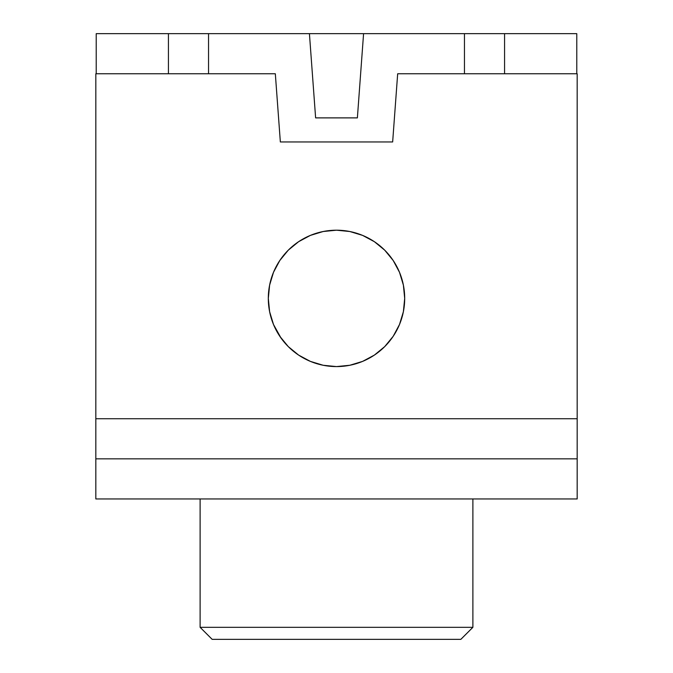 <?xml version="1.0" encoding="UTF-8"?>
<svg xmlns="http://www.w3.org/2000/svg" width="673" height="673" viewBox="0 0 673 673"><rect width="100%" height="100%" fill="white"/><g stroke="black" fill="none" stroke-linecap="round" stroke-linejoin="round"><path stroke-width="1.01" d="M336.5 366.583A68.192 68.192 0 0 1 268.308 298.391A68.192 68.192 0 0 1 336.5 230.2L349.8 231.512L362.596 235.39L374.381 241.691L384.72 250.171L393.2 260.51L399.501 272.296L403.379 285.091L404.692 298.391L403.379 311.7L399.501 324.487L393.2 336.281L384.72 346.612L374.381 355.092L362.596 361.393L349.8 365.271L336.5 366.583L323.2 365.271L310.404 361.393L298.619 355.092L288.28 346.612L279.8 336.281L273.499 324.487L269.621 311.7L268.308 298.391L269.621 285.091L273.499 272.296L279.8 260.51L288.28 250.171L298.619 241.691L310.404 235.39L323.2 231.512L336.5 230.2A68.192 68.192 0 0 1 404.692 298.391A68.192 68.192 0 0 1 336.5 366.583L323.2 365.271M200.117 627.32L212.155 639.35L460.845 639.35L472.883 627.32L200.117 627.32L472.883 627.32L472.883 498.954L472.883 627.32L460.845 639.35L212.155 639.35L200.117 627.32L200.117 498.954L200.117 627.32M576.778 33.65L96.222 33.65L96.222 73.761L96.222 33.65L168.427 33.65L168.427 73.761L168.427 33.65L208.537 33.65L208.537 73.761L208.537 33.65L309.42 33.65L315.62 117.884L309.42 33.65L363.58 33.65L357.38 117.884L315.62 117.884L357.38 117.884L363.58 33.65L464.463 33.65L464.463 73.761L464.463 33.65L504.573 33.65L504.573 73.761L504.573 33.65L576.778 33.65L576.778 73.761L576.778 33.65M392.653 141.953L397.676 73.761L577.173 73.761L577.173 498.954L95.827 498.954L577.173 498.954L577.173 458.843L95.827 458.843L95.827 498.954L95.827 73.761L95.827 418.732L577.173 418.732L577.173 73.761L397.676 73.761L392.653 141.953L280.347 141.953L275.324 73.761L95.827 73.761L275.324 73.761L280.347 141.953L392.653 141.953L280.347 141.953M577.173 458.843L95.827 458.843L95.827 418.732L577.173 418.732L577.173 458.843M349.8 365.271L353.157 364.522M384.72 346.612L387.379 343.794M288.28 250.171L279.8 260.51M273.499 272.296L269.621 285.091M273.499 324.487L281.07 338.115M298.619 355.092L302.051 357.245"/></g></svg>

